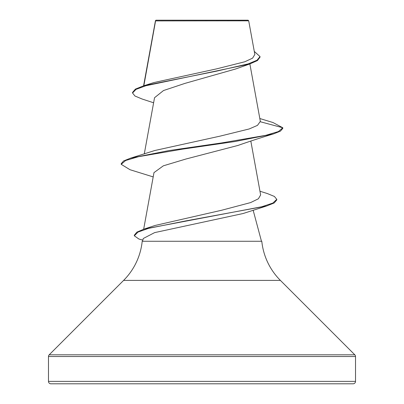<?xml version="1.0" encoding="UTF-8"?>
<svg xmlns="http://www.w3.org/2000/svg" width="404" height="404" viewBox="0 0 404 404"><rect width="100%" height="100%" fill="white"/><g stroke="black" fill="none" stroke-linecap="round" stroke-linejoin="round"><path stroke-width="0.61" d="M254.848 54.495L248.707 20.821L248.086 20.2L155.914 20.2L155.57 20.912L155.525 20.589M248.707 20.821L155.57 20.912L143.839 85.744M48.48 381.376A2.424 2.424 0 0 0 50.904 383.8L353.096 383.8A2.424 2.424 0 0 0 355.52 381.376L48.48 381.376L48.48 356.525A2.424 2.424 0 0 1 49.192 354.808L123.599 280.401A64.64 64.64 0 0 0 142.198 241.269L261.802 241.269A64.64 64.64 0 0 0 280.401 280.401L354.808 354.808A2.424 2.424 0 0 1 355.52 356.525L355.52 381.376M259.964 191.233L267.362 193.561L274.397 196.45L276.775 199.334L276.775 199.935L274.149 202.985L266.509 206.03L243.056 213.534L154.626 232.613L143.268 238.506L142.531 241.269M253.146 210.211L261.469 241.269M153.606 102.778L142.056 98.995L134.946 96.006L132.552 93.011L136.002 89.38L145.844 85.749L249.798 63.958L235.593 68.998L184.946 83.386L163.509 90.541L154.535 97.718L144.284 153.919M259.822 118.529L272.947 122.518L282.8 127.77L282.8 128.366L280.421 131.154L273.427 133.936C262.57 137.148 250.738 140.986 237.921 145.455L185.911 159.024L163.362 165.812L154.015 172.599M276.775 199.334L272.897 203.045L261.767 206.757L144.258 229.023L155.116 225.462L221.725 210.226L250.591 202.591L258.393 198.778L260.641 194.945L250.818 141.041M260.373 121.761L282.8 127.77L278.391 131.568L265.64 135.365L221.458 142.96L169.013 150.561L130.573 158.156L154.889 150.485L220.079 136.133L249.223 128.952L257.474 125.366L260.343 121.387L249.869 63.933M132.552 93.011L132.552 92.41L135.411 89.107L143.642 85.805L153.884 82.567L216.675 68.852L244.804 61.761L252.591 58.146L254.823 54.5M249.798 63.958L257.439 60.565L260.019 57.176L260.019 56.575L254.288 51.414M143.642 85.805L216.382 71.19L248.197 63.883L257.025 60.226L260.019 56.575M155.399 20.887L155.51 20.609L155.399 20.887M114.736 383.8L117.402 383.8M224.639 383.8L229.962 383.8M289.264 383.8L286.598 383.8M182.184 383.8L179.361 383.8M273.427 133.936L234.987 141.531L182.537 149.132L138.35 156.727L125.609 160.524L121.2 164.327L130.012 169.715L153.197 176.917M266.509 206.03L185.709 220.922L148.536 228.366L137.996 232.088L134.315 235.81L138.885 239.017L142.834 240.143M130.573 158.156L123.579 160.944L121.2 163.726L121.2 164.327M144.258 229.023L136.88 232.118L134.315 235.209L134.315 235.81M355.52 356.525L48.48 356.525M354.808 354.808L49.192 354.808M280.401 280.401L123.599 280.401M155.454 20.705L143.587 85.82M153.985 172.594L143.667 229.214M155.399 21.387L155.399 20.857"/></g></svg>
